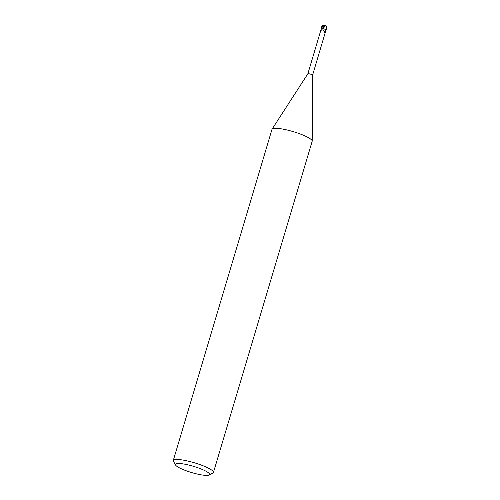 <?xml version="1.0" encoding="UTF-8"?>
<svg xmlns="http://www.w3.org/2000/svg" width="500" height="500" viewBox="0 0 500 500"><rect width="100%" height="100%" fill="white"/><g stroke="black" fill="none" stroke-linecap="round" stroke-linejoin="round"><path stroke-width="0.75" d="M175.538 465L173.425 461.256A20.956 3.819 16.6 0 1 173.281 460.475L272.006 129.3A20.956 3.819 16.6 0 1 272.094 129.113A20.956 3.819 16.6 0 1 285.538 129.637A20.956 3.819 16.6 0 1 306.512 136.656A20.956 3.819 16.6 0 1 312.2 141.069A20.956 3.819 16.6 0 1 312.175 141.275L213.444 472.45A20.956 3.819 16.6 0 1 212.894 473.025L209.081 475A17.812 3.244 16.6 0 1 196.962 473.975A17.812 3.244 16.6 0 1 180.225 468.256A17.812 3.244 16.6 0 1 175.538 465A17.812 3.244 16.6 0 1 185.019 464.237A17.812 3.244 16.6 0 1 204.737 470.588A17.812 3.244 16.6 0 1 209.081 475M321.381 28.55A2.569 0.469 16.6 0 1 321.3 28.456A2.569 0.469 16.6 0 0 321.375 28.55L321.369 28.575A2.619 0.475 16.6 0 1 321.25 28.444L321.731 26.806L322.837 25.5L321.688 28.537L322.644 28.594L321.15 28.419L322.625 28.644L321.55 30.05C320.944 30.525 320.8 30.281 321.112 29.319L307.85 73.8A2.462 0.45 16.6 0 1 307.856 73.787A2.462 0.45 16.6 0 1 309.438 73.85A2.462 0.45 16.6 0 1 311.9 74.675A2.462 0.45 16.6 0 1 312.569 75.194A2.462 0.45 16.6 0 1 312.569 75.219L326.094 29.712A2.462 0.45 16.6 0 0 325.869 29.506L325.625 31.175L324.669 32.413L324.244 32.144C323.925 30.463 323.025 29.762 321.55 30.05L321.525 30.075M173.281 460.475A20.956 3.819 16.6 0 1 186.306 460.706A20.956 3.819 16.6 0 1 207.781 467.831A20.956 3.819 16.6 0 1 213.444 472.45M322.837 25.5L324.575 25.194L322.644 28.594L323.237 28.663L322.625 28.637L323.237 28.712M323.206 28.694L326.037 29.581A2.569 0.469 16.6 0 1 326.194 29.744A2.569 0.469 16.6 0 0 326.037 29.581L324.906 29.125A2.25 0.413 16.6 0 1 325.869 29.506M321.15 28.419L321.688 28.556L321.112 29.319L321.4 28.481L322.625 28.637M322.625 28.644A2.25 0.413 16.6 0 1 322.987 28.669A2.25 0.413 16.6 0 1 324.906 29.125M325.625 31.175L324.669 32.413L324.244 32.144L325.938 29.931M326.344 29.781L325.806 29.644M326.7 28.35L326.131 29.631L323.231 28.663L325.288 25.512L325.887 25.881L326.706 27.875A2.487 0.456 16.6 0 1 326.706 27.887A2.487 0.456 16.6 0 1 326.706 27.894L326.662 28.244M324.925 25.15A2.269 1.775 142.4 0 0 324.131 25A2.619 2.619 0 0 1 325.019 25.137A2.537 0.494 -86.2 0 1 325.188 25.375L325.288 25.512M324.131 25A2.269 1.775 142.4 0 0 321.681 26.869L321.587 27.194A2.619 0.475 -163.4 0 0 321.594 27.194M326.719 27.525A2.269 1.363 -124.3 0 1 326.7 28.369L326.619 28.613A2.619 0.475 -163.4 0 0 326.613 28.6M325.15 25.269A2.269 1.363 -124.3 0 0 325.138 25.263A2.531 2.531 0 0 1 326.706 27.887L326.544 29.188M324.575 25.194L325.356 25.438M326.131 29.631A2.619 0.475 16.6 0 1 326.244 29.756L326.6 28.637M307.856 73.787L272.094 129.113M312.569 75.194L312.2 141.069M326.488 29.075L326.694 28.388M321.469 27.581L321.669 26.894"/></g></svg>
